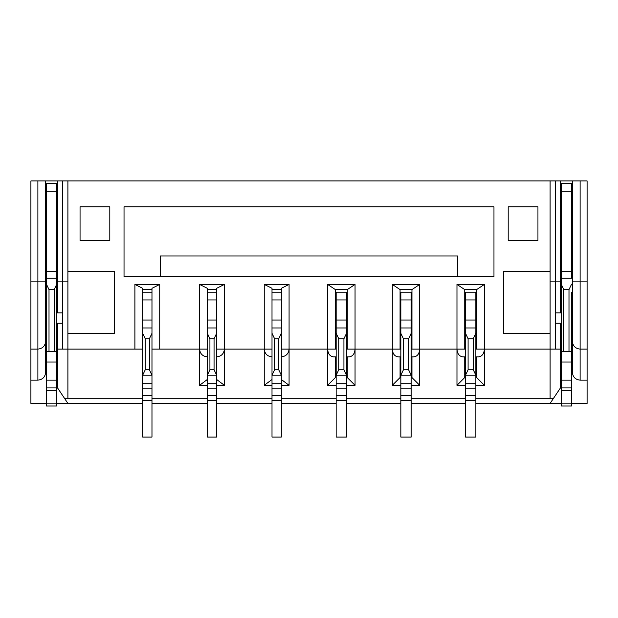 <?xml version="1.0" encoding="UTF-8"?>
<svg xmlns="http://www.w3.org/2000/svg" width="618" height="618" viewBox="0 0 618 618"><rect width="100%" height="100%" fill="white"/><g stroke="black" fill="none" stroke-linecap="round" stroke-linejoin="round"><path stroke-width="0.93" d="M159.73 284.427L159.73 349.1L151.974 349.1L151.974 288.305L159.73 284.427L134.894 284.427L142.658 288.305L142.658 292.183L151.974 292.183L142.658 292.183L142.658 299.946L151.974 299.946M281.321 356.856C286.003 356.362 288.583 353.782 289.077 349.1L281.321 349.1L281.321 288.305L289.077 284.427L289.077 349.1L327.625 349.1L327.625 284.427L355.049 284.427L355.049 349.1L392.299 349.1L392.299 284.427L419.722 284.427L419.722 349.1L456.972 349.1L456.972 284.427L484.396 284.427L484.396 349.1L550.105 349.1L550.105 333.573L503.539 333.573L503.539 271.487L550.105 271.487L550.105 180.943L67.895 180.943L67.895 271.487L114.461 271.487L114.461 333.573L67.895 333.573L67.895 349.1L142.658 349.1L142.658 333.326L145.245 338.749L145.245 369.796L142.658 375.219L142.658 299.946M216.648 356.856C221.329 356.362 223.909 353.782 224.404 349.1L216.648 349.1L216.648 288.305L224.404 284.427L199.568 284.427L207.331 288.305L207.331 292.183L216.648 292.183L207.331 292.183L207.331 299.946L216.648 299.946M207.331 385.315L199.568 385.315L199.568 349.1L207.331 349.1L207.331 333.326L209.919 338.749L209.919 369.796L207.331 375.219L207.331 299.946M272.005 385.315L264.249 385.315L264.249 349.1L272.005 349.1L272.005 333.326L274.593 338.749L274.593 369.796L272.005 375.219L272.005 292.183L281.321 292.183L272.005 292.183L272.005 288.305L264.249 284.427L264.249 349.1C264.736 353.782 267.324 356.362 272.005 356.856M560.456 362.032L561.229 362.032L561.229 387.903L571.58 387.903L571.58 406.011L561.229 406.011L571.58 406.011M572.353 292.183L571.58 292.183L571.58 362.032L572.353 362.032M45.647 362.032L46.42 362.032L45.647 362.032M57.544 292.183L56.771 292.183L56.771 278.231L56.771 362.032L57.544 362.032L56.771 362.032L56.771 406.011L46.42 406.011L56.771 406.011M475.86 299.946L465.508 299.946L465.508 292.183L475.86 292.183L475.86 437.057L465.508 437.057L465.508 383.701L475.86 383.701M475.86 333.326L473.272 338.749L468.096 338.749L465.508 333.326L465.508 327.965L475.86 327.965M411.186 299.946L400.835 299.946L400.835 292.183L411.186 292.183L411.186 437.057L400.835 437.057L400.835 383.701L411.186 383.701M411.186 333.326L408.598 338.749L403.423 338.749L400.835 333.326L400.835 327.965L411.186 327.965M346.513 299.946L336.161 299.946L336.161 292.183L346.513 292.183L346.513 437.057L336.161 437.057L336.161 383.701L346.513 383.701M346.513 333.326L343.925 338.749L338.749 338.749L336.161 333.326L336.161 327.965L346.513 327.965M224.404 284.427L224.404 385.315L216.648 385.315M56.771 323.229L57.544 323.229L57.544 387.903L64.442 398.247L142.658 398.247M151.974 398.247L207.331 398.247M216.648 398.247L272.005 398.247M281.321 398.247L336.161 398.247M346.513 398.247L400.835 398.247M411.186 398.247L465.508 398.247M475.86 398.247L553.558 398.247L560.456 387.903L560.456 349.1L555.281 349.1L555.281 323.229L560.456 323.229L560.456 349.1M484.396 284.427L476.632 289.595L476.632 349.1L484.396 349.1L484.396 385.315L476.632 377.552L476.632 356.856M465.508 349.1L456.972 349.1L456.972 385.315L465.508 385.315M475.86 385.315L484.396 385.315M419.722 284.427L411.959 289.595L411.959 349.1L419.722 349.1L419.722 385.315L411.959 377.552L411.959 356.856M400.835 349.1L392.299 349.1L392.299 385.315L400.835 385.315M411.186 385.315L419.722 385.315M355.049 284.427L347.285 289.595L347.285 349.1L355.049 349.1L355.049 385.315L346.513 385.315M336.161 385.315L327.625 385.315L335.389 377.552L335.389 356.856M336.161 349.1L327.625 349.1L327.625 385.315M289.077 349.1L289.077 385.315L281.321 385.315M124.033 206.814L124.033 276.663L493.967 276.663L493.967 206.814L124.033 206.814M508.197 206.814L508.197 240.448L537.946 240.448L537.946 206.814L508.197 206.814M109.803 206.814L109.803 240.448L80.054 240.448L80.054 206.814L109.803 206.814M159.73 349.1L199.568 349.1L199.568 284.427M224.404 349.1L264.249 349.1M289.077 284.427L264.249 284.427M134.894 349.1L134.894 284.427M587.1 349.1L587.1 180.943L572.353 180.943L572.353 281.839L580.117 281.839L580.117 349.1L587.1 349.1L587.1 403.423L571.58 403.423M30.9 349.1L37.883 349.1L37.883 281.839L45.647 281.839L45.647 180.943L30.9 180.943L30.9 403.423L46.42 403.423M45.647 180.943L57.544 180.943L57.544 281.839L67.895 281.839M67.895 180.943L57.544 180.943M550.105 281.839L560.456 281.839L560.456 180.943L550.105 180.943M560.456 180.943L572.353 180.943M560.456 230.097L561.229 230.097M571.58 230.097L572.353 230.097M67.895 271.487L67.895 333.573M550.105 271.487L550.105 333.573M550.105 398.247L550.105 349.1L555.281 349.1M476.632 289.595L464.736 289.595L456.972 284.427M464.736 349.1L464.736 289.595M411.959 289.595L400.062 289.595L392.299 284.427M400.062 349.1L400.062 289.595M347.285 289.595L335.389 289.595L327.625 284.427M335.389 349.1L335.389 289.595M57.544 349.1L67.895 349.1L67.895 398.247M45.647 230.097L46.42 230.097M56.771 230.097L57.544 230.097M56.771 403.423L142.658 403.423M30.9 380.14L37.883 380.14L37.883 349.1C42.565 348.606 45.153 346.018 45.647 341.337C45.153 346.018 42.565 348.606 37.883 349.1M37.883 180.943L37.883 281.839L30.9 281.839M475.86 403.423L561.229 403.423M151.974 403.423L207.331 403.423M216.648 403.423L272.005 403.423M281.321 403.423L336.161 403.423M346.513 403.423L400.835 403.423M411.186 403.423L465.508 403.423M580.117 349.1C575.435 348.606 572.847 346.018 572.353 341.337C572.847 346.018 575.435 348.606 580.117 349.1L580.117 380.14L587.1 380.14M587.1 281.839L580.117 281.839L580.117 180.943M571.58 191.294L561.229 191.294L561.229 183.531L571.58 183.531L571.58 278.231L561.229 278.231L561.229 351.688L571.58 351.688M561.229 351.688L561.229 362.032L571.58 362.032L571.58 387.903L561.229 387.903L571.58 387.903M57.544 281.839L57.544 312.878L62.719 312.878L62.719 349.1M561.229 312.878L555.281 312.878L555.281 323.229M475.86 356.856L478.579 356.856C482.086 356.362 484.025 353.782 484.396 349.1M411.186 356.856L413.905 356.856C417.413 356.362 419.352 353.782 419.722 349.1M456.972 349.1C457.343 353.782 459.282 356.362 462.797 356.856L465.508 356.856M346.513 356.856L349.224 356.856C352.739 356.362 354.678 353.782 355.049 349.1M392.299 349.1C392.669 353.782 394.608 356.362 398.123 356.856L400.835 356.856M327.625 349.1C327.996 353.782 329.935 356.362 333.45 356.856L336.161 356.856M57.544 323.229L62.719 323.229M160.247 276.663L160.247 255.968L457.753 255.968L457.753 276.663M56.771 191.294L46.42 191.294L46.42 183.531L56.771 183.531L56.771 278.231L46.42 278.231L46.42 351.688L56.771 351.688M45.647 281.839L45.647 372.384C45.153 377.065 42.565 379.645 37.883 380.14M553.558 398.247L550.105 403.423M64.442 398.247L67.895 403.423M580.117 380.14C575.435 379.645 572.847 377.065 572.353 372.384L572.353 281.839M560.456 302.534L561.229 302.534M571.58 302.534L572.353 302.534M560.456 333.573L561.229 333.573M571.58 333.573L572.353 333.573L572.353 347.803M571.58 403.16L561.229 403.16L561.229 406.011M561.229 403.16L561.229 387.903M571.58 284.172L568.993 289.595L568.993 351.688M568.993 289.595L563.817 289.595L561.229 284.172M561.229 191.294L561.229 292.183L560.456 292.183M560.456 261.144L561.229 261.144M571.58 261.144L572.353 261.144M560.456 312.878L560.456 281.839M464.736 338.749L465.508 338.749M475.86 338.749L476.632 338.749M464.736 307.71L465.508 307.71M475.86 307.71L476.632 307.71M400.062 338.749L400.835 338.749M411.186 338.749L411.959 338.749M400.062 307.71L400.835 307.71M411.186 307.71L411.959 307.71M456.972 385.315L464.736 377.552L464.736 356.856M335.389 338.749L336.161 338.749M346.513 338.749L347.285 338.749M335.389 307.71L336.161 307.71M346.513 307.71L347.285 307.71M355.049 385.315L347.285 377.552L347.285 356.856M392.299 385.315L400.062 377.552L400.062 356.856M45.647 302.534L46.42 302.534M56.771 302.534L57.544 302.534M45.647 341.337L45.647 333.573L46.42 333.573M56.771 333.573L57.544 333.573M56.771 403.16L46.42 403.16L46.42 406.011M46.42 403.16L46.42 387.903L56.771 387.903M56.771 362.032L46.42 362.032L46.42 387.903M46.42 362.032L46.42 351.688M56.771 284.172L54.183 289.595L54.183 351.688M54.183 289.595L49.007 289.595L46.42 284.172M46.42 191.294L46.42 292.183L45.647 292.183M45.647 261.144L46.42 261.144M56.771 261.144L57.544 261.144M563.817 289.595L563.817 351.688M476.632 377.552L475.86 377.552M465.508 377.552L464.736 377.552M411.959 377.552L411.186 377.552M400.835 377.552L400.062 377.552M347.285 377.552L346.513 377.552M336.161 377.552L335.389 377.552M49.007 289.595L49.007 351.688M465.508 333.326L465.508 383.701M473.272 338.749L473.272 369.796L475.86 375.219L465.508 375.219L468.096 369.796L473.272 369.796M465.508 299.946L465.508 327.965M400.835 333.326L400.835 383.701M408.598 338.749L408.598 369.796L411.186 375.219L400.835 375.219L403.423 369.796L408.598 369.796M400.835 299.946L400.835 327.965M336.161 333.326L336.161 383.701M343.925 338.749L343.925 369.796L346.513 375.219L336.161 375.219L338.749 369.796L343.925 369.796M336.161 299.946L336.161 327.965M468.096 338.749L468.096 369.796M403.423 338.749L403.423 369.796M338.749 338.749L338.749 369.796M281.321 289.595L272.005 289.595M272.005 379.498L264.249 385.315M289.077 385.315L281.321 379.498M278.733 338.749L281.321 333.326L281.321 375.219L278.733 369.796L278.733 338.749L274.593 338.749M274.593 369.796L278.733 369.796M281.321 383.701L281.321 375.219L272.005 375.219L272.005 383.701L281.321 383.701L281.321 437.057L272.005 437.057L272.005 383.701M216.648 289.595L207.331 289.595M151.974 289.595L142.658 289.595M199.568 349.1C200.062 353.782 202.65 356.362 207.331 356.856M207.331 379.498L199.568 385.315M224.404 385.315L216.648 379.498M214.06 338.749L216.648 333.326L216.648 375.219L214.06 369.796L214.06 338.749L209.919 338.749M209.919 369.796L214.06 369.796M216.648 383.701L216.648 375.219L207.331 375.219L207.331 383.701L216.648 383.701L216.648 437.057L207.331 437.057L207.331 383.701M149.386 338.749L151.974 333.326L151.974 375.219L149.386 369.796L149.386 338.749L145.245 338.749M145.245 369.796L149.386 369.796M151.974 383.701L151.974 375.219L142.658 375.219L142.658 383.701L151.974 383.701L151.974 437.057L142.658 437.057L142.658 383.701M142.658 327.965L151.974 327.965M207.331 327.965L216.648 327.965M272.005 327.965L281.321 327.965M560.456 219.753L561.229 219.753M571.58 219.753L572.353 219.753M45.647 219.753L46.42 219.753M56.771 219.753L57.544 219.753M62.719 180.943L62.719 312.878M555.281 312.878L555.281 180.943M476.632 349.1L475.86 349.1M411.959 349.1L411.186 349.1M347.285 349.1L346.513 349.1M572.353 240.448L571.58 240.448M561.229 240.448L560.456 240.448M561.229 390.754L571.58 390.754M571.58 380.14L561.229 380.14M571.58 271.634L561.229 271.634M571.58 271.487L572.353 271.487M464.736 343.925L465.508 343.925M475.86 343.925L476.632 343.925M464.736 302.534L465.508 302.534M475.86 302.534L476.632 302.534M400.062 343.925L400.835 343.925M411.186 343.925L411.959 343.925M400.062 302.534L400.835 302.534M411.186 302.534L411.959 302.534M335.389 343.925L336.161 343.925M346.513 343.925L347.285 343.925M335.389 302.534L336.161 302.534M346.513 302.534L347.285 302.534M57.544 240.448L56.771 240.448M46.42 240.448L45.647 240.448M46.42 390.754L56.771 390.754M56.771 380.14L46.42 380.14M56.771 271.634L46.42 271.634M56.771 271.487L57.544 271.487M560.456 250.792L561.229 250.792M571.58 250.792L572.353 250.792M572.353 312.878L571.58 312.878M560.456 323.229L561.229 323.229M571.58 323.229L572.353 323.229M560.456 271.487L561.229 271.487M45.647 250.792L46.42 250.792M56.771 250.792L57.544 250.792M57.544 312.878L56.771 312.878M46.42 312.878L45.647 312.878M45.647 323.229L46.42 323.229M45.647 271.487L46.42 271.487M475.86 400.68L465.508 400.68M475.86 395.528L465.508 395.528M475.86 388.846L465.508 388.846M475.86 320.031L465.508 320.031M411.186 400.68L400.835 400.68M411.186 395.528L400.835 395.528M411.186 388.846L400.835 388.846M411.186 320.031L400.835 320.031M346.513 400.68L336.161 400.68M346.513 395.528L336.161 395.528M346.513 388.846L336.161 388.846M346.513 320.031L336.161 320.031M272.005 299.946L281.321 299.946M272.005 320.031L281.321 320.031M272.005 388.846L281.321 388.846M272.005 395.528L281.321 395.528M272.005 400.68L281.321 400.68M207.331 320.031L216.648 320.031M207.331 388.846L216.648 388.846M207.331 395.528L216.648 395.528M207.331 400.68L216.648 400.68M142.658 320.031L151.974 320.031M142.658 388.846L151.974 388.846M142.658 395.528L151.974 395.528M142.658 400.68L151.974 400.68"/></g></svg>
